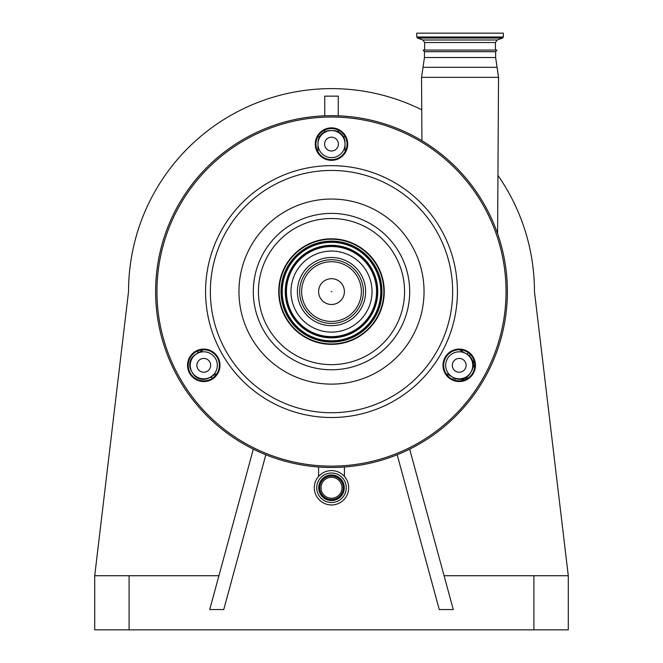 <?xml version="1.0" encoding="UTF-8"?>
<svg xmlns="http://www.w3.org/2000/svg" width="663" height="663" viewBox="0 0 663 663"><rect width="100%" height="100%" fill="white"/><g stroke="black" fill="none" stroke-linecap="round" stroke-linejoin="round"><path stroke-width="0.99" d="M348.68 487.777A17.18 17.18 0 0 0 331.5 470.597A17.18 17.18 0 0 0 314.32 487.777A17.18 17.18 0 0 0 331.5 504.966A17.18 17.18 0 0 0 348.68 487.777M346.252 487.777A14.752 14.752 0 0 0 331.5 473.034A14.752 14.752 0 0 0 316.748 487.777A14.752 14.752 0 0 0 331.5 502.529A14.752 14.752 0 0 0 346.252 487.777M343.277 487.777A11.777 11.777 0 0 0 331.5 476.001A11.777 11.777 0 0 0 319.723 487.777A11.777 11.777 0 0 0 331.5 499.554A11.777 11.777 0 0 0 343.277 487.777M341.984 487.777A10.484 10.484 0 0 0 331.5 477.294A10.484 10.484 0 0 0 321.016 487.777A10.484 10.484 0 0 0 331.5 498.261A10.484 10.484 0 0 0 341.984 487.777M473.854 360.026L472.992 367.708A153.576 153.576 0 0 0 474.766 364.526A153.576 153.576 0 0 1 472.992 367.708A2.71 2.71 0 0 0 472.752 368.28L472.785 368.18M445.984 373.501A13.533 13.533 0 0 1 447.906 374.413L453.633 377.719A12.174 12.174 0 0 0 470.266 373.261L471.617 370.924A12.174 12.174 0 0 0 473.249 364.832L472.785 361.509M470.432 354.539L469.263 355.824M473.249 364.832A12.174 12.174 0 0 0 467.158 354.282L461.44 350.984A13.533 13.533 0 0 1 459.683 349.774M472.752 365.33A13.533 13.533 0 0 0 459.227 351.796A13.533 13.533 0 0 0 445.693 365.33A13.533 13.533 0 0 0 459.227 378.855A13.533 13.533 0 0 0 472.752 365.33M455.771 359.354A6.903 6.903 0 0 0 453.252 368.777A6.903 6.903 0 0 0 462.675 371.305A6.903 6.903 0 0 0 465.202 361.874A6.903 6.903 0 0 0 455.771 359.354M317.759 151.396A2.71 2.71 0 0 0 317.892 150.799L317.801 151.479A13.533 13.533 0 0 0 317.967 149.357L317.967 144.103A13.533 13.533 0 0 0 331.5 157.628A13.533 13.533 0 0 0 345.033 144.103A13.533 13.533 0 0 0 331.5 130.57A13.533 13.533 0 0 0 317.967 144.103L317.967 142.744A12.174 12.174 0 0 1 330.149 130.57L332.851 130.57A12.174 12.174 0 0 1 345.033 142.744L345.033 149.357A13.533 13.533 0 0 0 345.199 151.479M328.052 150.078A6.903 6.903 0 0 0 337.475 147.551A6.903 6.903 0 0 0 334.948 138.128A6.903 6.903 0 0 0 325.525 140.647A6.903 6.903 0 0 0 328.052 150.078M188.217 365.33A15.564 15.564 0 0 0 203.773 380.885A15.564 15.564 0 0 0 219.337 365.33A15.564 15.564 0 0 0 203.773 349.766A15.564 15.564 0 0 0 188.217 365.33M443.663 365.33A15.564 15.564 0 0 0 459.227 380.885A15.564 15.564 0 0 0 474.783 365.33A15.564 15.564 0 0 0 459.227 349.766A15.564 15.564 0 0 0 443.663 365.33M315.936 144.103A15.564 15.564 0 0 0 331.5 159.659A15.564 15.564 0 0 0 347.064 144.103A15.564 15.564 0 0 0 331.5 128.539A15.564 15.564 0 0 0 315.936 144.103M220.008 365.33A16.235 16.235 0 0 1 203.773 381.565A16.235 16.235 0 0 1 187.538 365.33A16.235 16.235 0 0 1 203.773 349.086A16.235 16.235 0 0 1 220.008 365.33M475.462 365.33A16.235 16.235 0 0 1 459.227 381.565A16.235 16.235 0 0 1 442.992 365.33A16.235 16.235 0 0 1 459.227 349.086A16.235 16.235 0 0 1 475.462 365.33M347.735 144.103A16.235 16.235 0 0 1 331.5 160.338A16.235 16.235 0 0 1 315.265 144.103A16.235 16.235 0 0 1 331.5 127.868A16.235 16.235 0 0 1 347.735 144.103M155.606 291.587A175.894 175.894 0 0 1 331.5 115.685A175.894 175.894 0 0 1 507.394 291.587A175.894 175.894 0 0 1 331.5 467.481A175.894 175.894 0 0 1 155.606 291.587A175.894 175.894 0 0 1 331.5 115.685A175.894 175.894 0 0 1 507.394 291.587M384.267 291.587A52.767 52.767 0 0 1 331.5 344.354A52.767 52.767 0 0 1 278.733 291.587A52.767 52.767 0 0 1 331.5 238.813A52.767 52.767 0 0 1 384.267 291.587M279.14 291.587A52.36 52.36 0 0 1 331.5 239.219A52.36 52.36 0 0 1 383.86 291.587A52.36 52.36 0 0 1 331.5 343.948A52.36 52.36 0 0 1 279.14 291.587M201.958 349.873A2.71 1.285 -120 0 1 201.56 350.984A13.533 13.533 0 0 0 203.317 349.774L196.629 353.827A2.71 2.71 0 0 0 197.922 350.909M201.56 350.984L195.842 354.282A12.174 12.174 0 0 0 191.383 370.924L192.734 373.261A12.174 12.174 0 0 0 209.367 377.719L215.094 374.413A13.533 13.533 0 0 1 217.016 373.501L215.094 374.413A2.71 1.069 60 0 1 216.163 374.736M217.307 365.33A13.533 13.533 0 0 0 203.773 351.796A13.533 13.533 0 0 0 190.248 365.33A13.533 13.533 0 0 0 203.773 378.855A13.533 13.533 0 0 0 217.307 365.33M210.677 365.33A6.903 6.903 0 0 0 203.773 358.426A6.903 6.903 0 0 0 196.878 365.33A6.903 6.903 0 0 0 203.773 372.225A6.903 6.903 0 0 0 210.677 365.33M424.453 51.689L423.127 50.065L496.952 50.065L495.626 51.689L424.453 51.689L424.453 57.507L421.552 77.331L498.535 77.331L497.598 233.691M436.362 33.15L503.341 33.15L503.341 37.004L416.745 37.004L416.745 33.15L436.362 33.15M444.077 575.724L568.282 575.724L534.461 291.587A202.961 202.961 0 0 0 497.946 175.446M421.743 109.793A202.961 202.961 0 0 0 128.539 291.587L94.718 575.724L94.718 629.85L568.282 629.85L568.282 575.724M324.737 115.818L324.737 96.152L338.263 96.152L338.263 115.818M343.451 136.744L345.216 136.744M317.784 136.744L319.549 136.744M324.737 131.838L324.737 130.089M338.263 131.838L338.263 130.089M397.178 454.76L439.254 609.554L453.277 609.554L409.676 449.158M94.718 575.724L218.923 575.724M253.324 449.158L209.723 609.554L223.746 609.554L265.822 454.76M454.644 380.197L455.299 378.523M210.544 377.048L214.994 374.471M212.666 378.092A2.71 2.71 0 0 0 209.425 377.686M467.713 376.36L467.863 376.236A2.71 2.71 0 0 0 467.415 376.741L461.042 380.777M467.415 376.741A153.576 153.576 0 0 1 465.484 379.567A153.576 153.576 0 0 0 467.415 376.741M331.84 291.587L331.16 291.587L331.84 291.587M290.974 291.587A40.526 40.526 0 0 1 331.5 251.062A40.526 40.526 0 0 1 372.026 291.587A40.526 40.526 0 0 1 331.5 332.105A40.526 40.526 0 0 1 290.974 291.587M297.405 291.587A34.095 34.095 0 0 1 331.5 257.493A34.095 34.095 0 0 1 365.595 291.587A34.095 34.095 0 0 1 331.5 325.682A34.095 34.095 0 0 1 297.405 291.587M318.721 487.777A12.779 12.779 0 0 0 331.5 500.557A12.779 12.779 0 0 0 344.279 487.777A12.779 12.779 0 0 0 331.5 474.998A12.779 12.779 0 0 0 318.721 487.777M156.957 291.587A174.543 174.543 0 0 1 331.5 117.036A174.543 174.543 0 0 1 506.043 291.587A174.543 174.543 0 0 1 331.5 466.13A174.543 174.543 0 0 1 156.957 291.587M205.571 291.587A125.929 125.929 0 0 1 331.5 165.651A125.929 125.929 0 0 1 457.429 291.587A125.929 125.929 0 0 1 331.5 417.516A125.929 125.929 0 0 1 205.571 291.587M210.353 291.587A121.147 121.147 0 0 1 331.5 170.441A121.147 121.147 0 0 1 452.647 291.587A121.147 121.147 0 0 1 331.5 412.734A121.147 121.147 0 0 1 210.353 291.587M238.962 291.587A92.538 92.538 0 0 1 331.5 199.041A92.538 92.538 0 0 1 424.038 291.587A92.538 92.538 0 0 1 331.5 384.126A92.538 92.538 0 0 1 238.962 291.587M409.693 291.587A78.193 78.193 0 0 1 331.5 369.772A78.193 78.193 0 0 1 253.307 291.587A78.193 78.193 0 0 1 331.5 213.395A78.193 78.193 0 0 1 409.693 291.587M258.437 291.587A73.063 73.063 0 0 1 331.5 218.517A73.063 73.063 0 0 1 404.563 291.587A73.063 73.063 0 0 1 331.5 364.65A73.063 73.063 0 0 1 258.437 291.587M495.626 51.689L495.626 57.507L497.076 67.311L423.002 67.311M495.626 57.507L424.453 57.507M424.66 50.065L424.66 42.54L495.427 42.54L497.2 39.995L502.629 38.023L503.341 37.004M424.66 42.54L422.878 39.995L497.2 39.995M422.878 39.995L417.458 38.023L502.629 38.023M533.914 575.724L533.914 629.85M129.086 575.724L129.086 629.85M447.351 375.382L447.906 374.413M452.647 379.427L453.633 377.719M461.995 350.014L461.44 350.984M468.144 352.575L467.158 354.282M281.029 291.587A50.471 50.471 0 0 1 331.5 241.117A50.471 50.471 0 0 1 381.971 291.587A50.471 50.471 0 0 1 331.5 342.05A50.471 50.471 0 0 1 281.029 291.587M282.032 291.587A49.468 49.468 0 0 1 331.5 242.119A49.468 49.468 0 0 1 380.968 291.587A49.468 49.468 0 0 1 331.5 341.055A49.468 49.468 0 0 1 282.032 291.587M380.761 291.587A49.261 49.261 0 0 1 331.5 340.848A49.261 49.261 0 0 1 282.239 291.587A49.261 49.261 0 0 1 331.5 242.318A49.261 49.261 0 0 1 380.761 291.587M377.761 291.587A46.261 46.261 0 0 1 331.5 337.848A46.261 46.261 0 0 1 285.239 291.587A46.261 46.261 0 0 1 331.5 245.318A46.261 46.261 0 0 1 377.761 291.587M285.438 291.587A46.062 46.062 0 0 1 331.5 245.525A46.062 46.062 0 0 1 377.562 291.587A46.062 46.062 0 0 1 331.5 337.641A46.062 46.062 0 0 1 285.438 291.587M286.441 291.587A45.059 45.059 0 0 1 331.5 246.528A45.059 45.059 0 0 1 376.559 291.587A45.059 45.059 0 0 1 331.5 336.647A45.059 45.059 0 0 1 286.441 291.587M318.605 291.587A12.895 12.895 0 0 1 331.5 278.692A12.895 12.895 0 0 1 344.395 291.587A12.895 12.895 0 0 1 331.5 304.483A12.895 12.895 0 0 1 318.605 291.587M361.368 291.587A29.868 29.868 0 0 1 331.5 321.456A29.868 29.868 0 0 1 301.632 291.587A29.868 29.868 0 0 1 331.5 261.719A29.868 29.868 0 0 1 361.368 291.587M299.635 291.587A31.865 31.865 0 0 0 331.5 323.453A31.865 31.865 0 0 0 363.365 291.587A31.865 31.865 0 0 0 331.5 259.722A31.865 31.865 0 0 0 299.635 291.587M344.42 467.009L344.42 476.448M318.58 467.009L318.58 476.448M497.076 67.311L498.535 77.331M495.427 50.065L495.427 42.54M417.458 38.023L416.745 37.004M421.925 140.713L421.552 77.331"/></g></svg>
